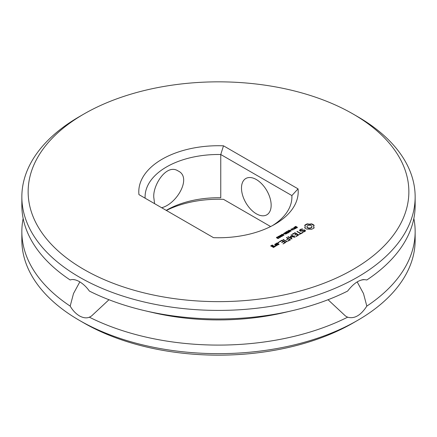 <?xml version="1.0" encoding="UTF-8"?>
<svg xmlns="http://www.w3.org/2000/svg" width="437" height="437" viewBox="0 0 437 437"><rect width="100%" height="100%" fill="white"/><g stroke="black" fill="none" stroke-linecap="round" stroke-linejoin="round"><path stroke-width="0.66" d="M83.899 269.449A190.357 109.9 180 0 1 83.893 114.03A190.357 109.9 180 0 1 353.107 114.03A190.357 109.9 180 0 1 353.101 269.454A190.357 109.9 180 0 1 83.899 269.449M313.722 228.261L314.165 227.797L313.58 226.568L314.165 225.339L311.548 223.826L309.418 224.165L307.293 223.826L304.671 225.339L305.255 226.568L304.671 227.797L306.463 229.037L311.548 229.305L313.722 228.261M305.081 231.413L305.479 230.539L304.294 229.857L300.836 230.812L300.214 230.452L301.257 229.441L302.409 229.261L302.639 229.037L302.246 228.906L299.897 229.715L299.503 230.561L300.7 231.255L304.163 230.304L304.775 230.654L304.513 231.217L302.579 231.845L302.36 232.074L302.743 232.205L305.081 231.413M302.426 232.692L300.842 233.342L297.002 231.386L300.394 233.604L299.269 234.511L302.426 232.948M296.417 236.417L298.668 234.86L295.046 232.768L292.353 234.068L292.795 234.325L294.817 233.156L296.182 233.948L294.604 235.117L296.636 234.205L297.99 234.986L295.969 236.155L296.417 236.417M294.882 227.415L294.784 226.863L295.898 226.344L296.21 226.519L295.27 226.781L295.101 227.245L296.69 226.95L297.329 227.409L296.199 228.087L295.904 227.917L296.909 227.235L294.882 227.415M297.002 227.77L296.909 227.235M296.69 227.295L297.144 227.415L297.144 227.071L297.329 227.409M294.997 227.038L295.101 227.508M294.035 228.791L293.866 228.245L294.401 227.879L293.702 227.48L293.954 227.338L295.816 228.414L294.035 228.791M293.866 228.584L294.15 228.365M290.987 229.048L293.844 229.321L292.408 228.229L294.27 229.305L291.561 229.114L292.85 230.124L290.987 229.048M290.474 230.157L291.479 229.835L290.474 230.157M289.086 232.298L287.71 230.944L287.988 230.78L289.928 231.446L288.764 230.332L289.037 230.173L291.392 230.965L289.196 230.446L290.359 231.561L290.108 231.708L288.152 231.031L289.332 232.156L289.086 232.298M291.932 239.006L291.042 236.641L291.932 239.006L287.868 236.93L288.322 236.668L288.005 237.007M288.322 236.668L291.102 238.274L290.376 236.253L293.861 236.674L291.075 234.806L295.144 236.892L294.828 237.198L291.042 236.641M287.836 241.115L290.55 239.804L286.475 237.46L288.054 238.635L286.481 239.809L288.507 238.897L289.868 239.678L287.841 240.847M286.667 241.776L287.12 241.514L283.061 239.432L286.667 241.776M286.033 232.522L285.935 231.976L287.049 231.452L287.36 231.632L286.421 231.889L286.257 232.353L287.841 232.058L288.48 232.517L287.349 233.194L287.054 233.025L288.059 232.342L286.033 232.522M288.152 232.877L288.059 232.342M287.841 232.402L288.294 232.522L288.294 232.178L288.48 232.517M286.153 232.145L286.257 232.615M283.564 233.336L285.252 233.216L285.601 233.014L284.858 232.588L285.104 232.446L286.967 233.522L285.541 234.041L285.082 233.402L283.564 233.336M285.006 233.68L285.006 234.024M283.427 234.227L284.432 233.904L283.427 234.227M282.002 235.314L281.423 234.795L282.406 234.232L283.864 235.079L282.886 235.641L282.002 235.314M281.423 234.795L281.679 234.379L281.728 235.035M280.374 236.253L279.795 235.74L280.778 235.177L282.236 236.018L281.259 236.581L280.374 236.253M279.795 235.74L280.051 235.319L280.101 235.975M278.746 237.193L278.167 236.679L279.15 236.117L280.609 236.963L279.631 237.526L278.746 237.193M278.167 236.679L278.418 236.259L278.473 236.914M277.244 238.018L276.517 237.559L277.517 236.92L277.779 237.067L276.927 237.4L277.036 237.761L277.916 237.646L278.074 238.285L279.167 237.93L278.227 238.487L277.244 238.018M277.539 238.176L277.539 238.52M277.812 238.034L277.932 238.482M282.99 243.906L285.7 242.344L282.078 240.252L279.385 241.552L279.833 241.808L281.854 240.645L283.22 241.432L281.636 242.606L283.668 241.694L285.022 242.475L282.99 243.906M278.511 242.803L278.129 242.278L278.888 242.278L278.511 242.803M275.518 243.786L277.337 245.097L279.112 244.327L277.287 243.016L275.518 244.043M276.479 245.589L276.932 245.332L274.665 244.283L275.572 245.064L275.49 245.851L274.917 245.829L274.878 246.195L275.802 246.239L276.179 245.414L276.479 245.589M273.6 247.506L274.939 246.479L273.813 245.834L272.273 246.473L271.393 245.965L272.89 245.561L272.491 245.07L270.716 245.84L273.6 247.506M223.493 145.811A79.709 46.022 180 0 0 138.95 194.623L213.507 237.668A79.709 46.022 180 0 0 274.862 224.279A79.709 46.022 180 0 0 298.05 188.855L223.493 145.811L220.761 154.512L291.883 195.568A73.416 42.389 180 0 1 291.916 196.879A73.416 42.389 180 0 1 272.546 225.563M353.107 114.03L357.553 116.597A196.65 113.533 180 0 1 415.15 196.879A196.65 113.533 180 0 1 293.757 301.77A196.65 113.533 180 0 1 79.447 277.156A196.65 113.533 180 0 1 21.85 196.879A196.65 113.533 180 0 1 79.447 116.597L83.893 114.03M314.023 227.945L313.58 226.568M313.728 227.196L313.728 227.54M314.023 225.53L311.548 224.165L309.418 224.503L307.293 224.165L304.813 225.53M313.7 224.858L313.7 225.202M313.1 224.443L313.1 224.782M312.373 224.094L312.373 224.438M311.548 223.826L311.548 224.165M310.516 224.077L310.516 224.421M309.418 224.165L309.418 224.503M308.325 224.077L308.325 224.421M305.108 227.196L304.813 227.939M307.293 223.826L307.293 224.165M305.255 226.568L305.108 227.54M306.463 224.094L306.463 224.438M305.742 224.443L305.742 224.782M305.135 224.858L305.135 225.202M305.354 230.812L304.294 230.201L300.836 231.151L300.214 230.452M304.294 229.857L304.294 230.201M300.836 230.812L300.836 231.151M302.579 231.845L302.579 232.145M303.726 231.67L303.726 232.014L302.666 232.178M304.513 231.217L303.726 232.014M304.775 230.654L304.513 231.561M302.328 229.272L300.946 229.452L299.629 230.638M302.246 228.906L302.246 229.25M300.946 229.108L300.946 229.452M299.897 229.715L299.897 230.053M302.284 233.03L300.842 233.686L297.149 231.73M301.972 232.692L301.972 233.03M300.842 233.342L300.842 233.686M297.46 231.392L297.46 231.73M300.394 233.604L299.416 234.511M298.597 235.161L295.046 233.107L292.49 234.33M295.046 232.768L295.046 233.107M297.99 234.986L297.99 235.33L296.106 236.422M294.604 232.768L294.604 233.112M296.182 233.948L294.746 235.117M294.675 227.415L295.057 226.994M297.144 227.415L297.329 227.753M294.401 227.879L294.161 228.54L295.352 228.677M293.954 227.338L293.954 227.622M291.293 228.873L291.561 229.261M287.988 230.78L287.988 231.124M289.037 230.173L289.037 230.518M289.196 230.446L289.196 230.747M288.152 231.031L289.108 232.287M291.102 238.274L291.102 238.618L288.322 237.012M295.03 237.171L291.222 235.15M291.539 234.811L291.539 235.155M290.376 236.253L290.37 236.608M290.692 236.209L290.376 236.597M293.861 236.674L293.861 237.018L290.692 236.554M289.868 239.678L289.868 240.022L287.978 241.109M290.474 239.853L286.617 237.804M286.934 237.466L286.934 237.81M288.054 238.635L286.623 239.809M286.983 241.781L283.203 239.776M283.52 239.438L283.52 239.782M285.831 232.522L286.213 232.107M288.294 232.522L288.48 232.861M285.252 233.216L285.252 233.56M285.104 232.446L285.104 232.73M281.423 235.139L281.679 234.724M283.291 234.909L283.864 235.423M279.795 236.078L280.051 235.663M281.663 235.849L282.236 236.362M278.167 237.018L278.418 236.603M280.035 236.788L280.609 237.302M276.517 237.897L277.189 237.357M276.856 237.542L276.856 237.87M277.615 238.143L277.801 237.712M278.893 237.788L278.893 238.132M278.904 237.783L278.904 238.127M285.022 242.475L285.022 242.819L283.138 243.906M285.629 242.644L282.078 240.596L279.527 241.814M282.078 240.252L282.078 240.596M281.641 240.252L281.641 240.596M283.22 241.432L281.783 242.601M278.096 242.672L278.921 242.672M278.129 242.278L278.129 242.622M278.888 242.278L278.888 242.622M278.511 242.196L278.511 242.54M276.85 243.021L275.594 244.086M277.287 243.016L276.85 243.36M279.035 244.37L277.287 243.36M276.785 245.589L274.802 244.622M275.108 244.278L275.108 244.622M274.917 245.829L274.911 246.195M275.572 245.064L275.49 246.195L274.917 246.173M275.49 245.851L275.49 246.195M274.857 246.779L273.376 246.178L272.273 246.812L271.393 245.965M273.813 245.834L273.813 246.178M273.376 245.834L273.376 246.178M272.049 245.07L270.793 246.14M272.273 246.473L272.273 246.812M272.491 245.07L272.049 245.414M298.05 188.855L291.883 195.568L291.883 198.185M145.117 198.185A73.416 42.389 180 0 1 145.084 196.879A73.416 42.389 180 0 1 220.761 154.512L220.761 197.759A73.416 42.389 0 0 0 166.584 210.153A73.416 42.389 0 0 0 166.218 210.366M415.15 196.879L415.15 205.439A196.65 113.533 180 0 1 366.818 279.991C360.864 278.582 354.467 282.275 347.623 291.069A196.65 113.533 180 0 1 292.091 310.723A196.65 113.533 180 0 1 144.909 310.723A196.65 113.533 180 0 1 89.377 291.069C86.559 287.082 83.249 283.941 79.447 281.652C75.688 279.576 72.602 279.024 70.182 279.991A196.65 113.533 180 0 1 21.85 205.439L21.85 196.879M311.237 227.956L309.418 228.393L307.604 227.956L306.85 226.907L307.604 225.514L310.385 225.192L311.799 226.005L311.799 227.464L311.237 227.956L311.237 227.617L310.385 227.939L310.385 228.283M294.117 228.42L294.161 228.879M285.301 233.882L285.301 233.566M281.739 234.745L281.947 235.308M281.739 234.986L282.903 235.45L283.553 235.237L282.406 234.434L281.739 234.642M280.112 235.685L280.314 236.248M280.112 235.925L281.27 236.39L281.925 236.177L280.772 235.374L280.112 235.581M278.484 236.625L278.686 237.193M278.484 236.865L279.642 237.329L280.297 237.122L279.145 236.313L278.484 236.521M278.435 244.545L277.566 245.048L276.189 243.912L277.063 243.409L278.435 244.545M274.261 246.954L273.387 247.457L272.726 246.73L273.595 246.228L274.261 246.954M270.634 226.552L223.493 199.332A79.709 46.022 0 0 0 166.366 210.448M271.153 205.226A20.976 12.11 -120 0 0 261.998 184.119A20.976 12.11 -120 0 0 245.834 178.498A20.976 12.11 -120 0 0 245.834 202.719A20.976 12.11 -120 0 0 266.81 214.829A20.976 12.11 -120 0 0 271.153 205.226M154.589 203.653L153.917 198.343C151.95 186.659 166.169 162.957 178.143 170.982C192.105 177.291 177.051 203.926 161.641 207.722M79.834 281.881L73.509 293.538L70.182 306.108C72.602 310.33 75.694 313.597 79.447 315.907C83.249 317.961 86.559 318.387 89.377 317.191L91.409 316.093L108.96 299.733M73.034 279.543L75.098 279.838M292.091 310.723L284.241 312.553A175.674 101.422 180 0 1 152.759 312.553L144.909 310.723M363.966 279.543L361.902 279.838M357.166 281.881L363.491 293.538L366.818 306.108C360.825 315.399 354.429 319.092 347.623 317.191L345.591 316.093L328.04 299.733M310.385 227.939L309.418 228.048L309.418 228.393M309.418 228.048L308.451 227.939L308.451 228.283M308.451 227.939L307.604 227.617L307.604 227.956M307.604 227.617L307.036 227.125L307.036 227.464M307.036 227.125L306.85 226.568M311.991 226.568L311.799 227.464M311.799 227.125L311.237 227.617M295.352 228.431L294.401 228.125M285.847 233.844L286.508 233.538L285.809 233.134L285.372 233.413L285.847 234.046M281.925 236.472L281.898 236.024M278.435 244.201L277.566 245.048M277.566 244.704L276.189 243.912M274.261 246.61L273.387 247.457M273.387 247.113L272.726 246.73M70.182 306.108A196.65 113.533 180 0 1 21.85 231.561A196.65 113.533 180 0 1 23.156 218.5M413.844 218.5A196.65 113.533 180 0 1 415.15 231.561L415.15 240.121A196.65 113.533 180 0 1 357.553 320.403A196.65 113.533 180 0 1 79.447 320.403L79.447 320.403A196.65 113.533 180 0 1 21.85 240.121L21.85 231.561M415.15 231.561A196.65 113.533 180 0 1 366.818 306.108M347.623 317.191A196.65 113.533 180 0 1 89.377 317.191M83.899 322.976A190.357 109.9 180 0 1 83.893 322.97L79.447 320.403L83.893 322.97A190.357 109.9 180 0 0 353.107 322.97L357.553 320.403M294.784 226.863L294.784 227.207M295.057 226.656L295.057 226.94M294.15 228.021L294.15 228.322M285.935 231.976L285.935 232.315M286.213 231.763L286.213 232.047M283.291 234.565L283.291 234.871M281.663 235.505L281.663 235.811M280.035 236.45L280.035 236.75M276.61 237.357L276.61 237.695M276.845 237.171L276.845 237.51M278.762 238.007L278.762 238.302M294.161 228.54L294.161 228.857M281.947 234.969L281.947 235.275M282.258 235.166L282.258 235.445M280.314 235.909L280.314 236.22M280.63 236.106L280.63 236.384M278.686 236.849L278.686 237.16M279.003 237.045L279.003 237.329M294.991 227.431L294.991 227.087M297.007 227.721L297.007 227.377M286.142 232.539L286.142 232.2M288.163 232.828L288.163 232.484M277.806 238.416L277.806 238.078M281.936 236.472L281.936 236.127"/></g></svg>
